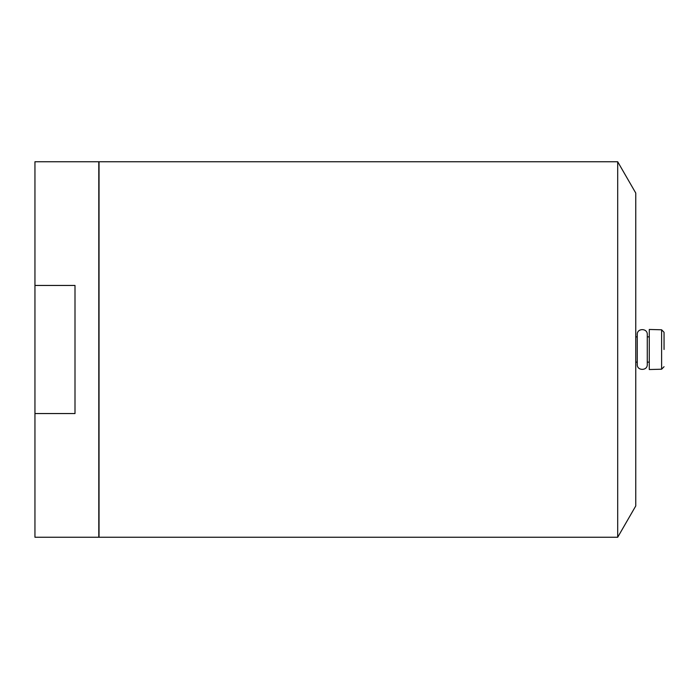 <?xml version="1.0" encoding="UTF-8"?>
<svg xmlns="http://www.w3.org/2000/svg" width="699" height="699" viewBox="0 0 699 699"><rect width="100%" height="100%" fill="white"/><g stroke="black" fill="none" stroke-linecap="round" stroke-linejoin="round"><path stroke-width="1.05" d="M75.003 285.445L75.003 413.555L34.95 413.555L34.95 285.445L75.003 285.445M34.95 285.445L34.95 161.749L98.786 161.749L98.786 537.251L34.95 537.251L34.95 413.555M664.05 349.5L664.05 332.287L664.05 349.5M661.612 369.212L661.612 329.788L649.284 329.465L649.284 369.535L661.612 369.212L664.05 366.713M99.04 349.5L99.04 537.251L617.698 537.251L617.698 161.749L99.04 161.749L99.04 349.5M617.698 161.749L635.758 193.038L635.758 505.962L617.698 537.251M661.612 329.788L664.05 332.287M635.758 362.143L637.261 362.143M635.758 336.857L637.261 336.857M647.274 364.52C647.589 370.977 636.955 370.977 637.261 364.52L637.261 334.48C636.955 328.023 647.589 328.023 647.274 334.48L647.274 364.52L647.274 362.143L649.284 362.143M649.284 336.857L647.274 336.857L647.274 334.48"/></g></svg>
